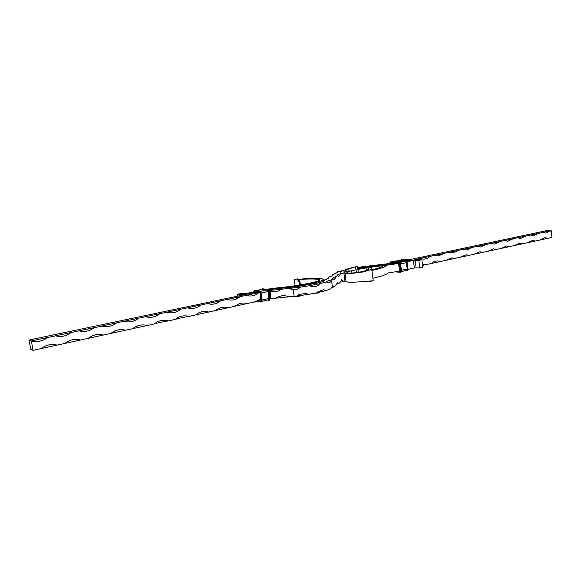 <?xml version="1.0" encoding="UTF-8"?>
<svg xmlns="http://www.w3.org/2000/svg" width="581" height="581" viewBox="0 0 581 581"><rect width="100%" height="100%" fill="white"/><g stroke="black" fill="none" stroke-linecap="round" stroke-linejoin="round"><path stroke-width="0.87" d="M547.847 238.319L539.56 240.12L544.92 237.644L547.847 238.319L551.95 237.426L551.238 230.65L546.271 230.715L404.993 260.658M539.56 240.12L422.569 265.386M396.591 263.28L380.504 265.546M392.85 263.149L357.664 267.325M344.635 270.027L337.452 271.915L337.365 272.445M337.452 271.915L336.74 272.801L332.63 274.675L333.102 275.024C333.116 275.452 331.962 275.99 329.645 276.636L328.12 277.638L327.822 278.698M332.63 274.675L332.347 275.706M328.12 277.638L328.585 277.994C328.599 278.444 327.408 279.003 325.004 279.686L323.029 280.943L322.992 281.487M323.029 280.943L324.3 280.667C323.82 281.364 321.402 282.192 317.037 283.129L296.927 286.629L268.219 289.614M29.05 340.052L30.742 349.37L33.052 350.35L31.345 340.953L29.05 340.052L257.724 291.938M261 300.493L188.818 316.449C183.378 317.262 178.825 318.25 175.164 319.427L168.25 320.93C162.731 321.751 158.061 322.76 154.248 323.973L33.052 350.35M31.345 340.953L47.489 337.525C42.624 341.243 37.242 342.383 31.345 340.953M55.449 335.84L71.165 332.506C66.423 336.159 61.187 337.27 55.449 335.84L47.489 337.525M78.914 330.858L94.216 327.611C89.597 331.206 84.499 332.288 78.914 330.858L71.165 332.506M101.762 326.014L116.665 322.847C112.336 326.261 107.543 327.364 102.271 326.152L94.216 327.611M124.022 321.286L138.539 318.206C134.494 321.446 129.984 322.557 125.017 321.554L124.022 321.286L116.665 322.847M145.708 316.689L159.855 313.682C156.057 316.761 151.801 317.887 147.109 317.044L145.708 316.689L138.539 318.206M166.841 312.2L180.64 309.274C177.052 312.215 173.029 313.333 168.577 312.636L166.841 312.2L159.855 313.682M187.452 307.828L200.91 304.974C197.511 307.792 193.698 308.903 189.464 308.315L187.452 307.828L180.64 309.274M207.562 303.565L220.686 300.776C217.461 303.485 213.83 304.589 209.799 304.095L207.562 303.565L200.91 304.974M227.171 299.404L239.989 296.688C236.91 299.295 233.446 300.384 229.604 299.963L227.171 299.404L220.686 300.776M246.315 295.344L258.821 292.686C255.887 295.206 252.575 296.281 248.9 295.932L246.315 295.344L239.989 296.688M259.787 292.483L258.821 292.686M41.142 348.593C46.052 344.86 51.368 343.698 57.098 345.121M64.978 343.407C69.756 339.732 74.934 338.607 80.512 340.023M88.181 338.353C92.837 334.743 97.877 333.647 103.309 335.063M110.775 333.436C115.103 330.03 119.824 328.904 124.93 330.066L125.518 330.226M132.795 328.643C136.855 325.404 141.299 324.271 146.136 325.251L147.16 325.52M154.248 323.973C158.076 320.879 162.281 319.746 166.87 320.574L168.25 320.93M175.164 319.427C178.781 316.463 182.775 315.33 187.133 316.028L188.818 316.449M195.565 314.982C198.992 312.142 202.784 311.017 206.938 311.612L208.884 312.084M215.464 310.653C218.725 307.923 222.341 306.804 226.299 307.313L228.456 307.828M234.877 306.427C237.992 303.798 241.442 302.694 245.226 303.122L247.564 303.667M253.832 302.302L260.876 299.048M341.635 279.722L340.03 282.511L338.592 283.55L337.336 282.787L335.651 285.663L334.148 286.745L332.339 286.201L330.821 288.837L326.144 290.507L323.472 289.665L317.843 291.785L317.161 292.751L308.627 294.356L306.027 293.434L299.222 294.385L296.949 296.005L289.178 296.818C284.77 295.119 280.601 295.395 276.665 297.646L275.859 298.176L270.049 298.794M333.044 278.735L332.564 278.364C332.557 277.907 333.719 277.355 336.05 276.701L334.358 279.534L333.044 278.735L331.257 279.94C330.887 281.974 329.906 282.932 328.309 282.816L326.333 281.93L320.015 283.615C317.197 286.745 313.711 287.442 309.579 285.721L300.537 287.123C298.518 288.997 296.078 289.846 293.202 289.658L288.561 288.496L281.313 289.251L280.303 289.904C277.079 291.72 273.629 292.178 269.954 291.284L269.061 291.037M268.771 290.515L281.313 289.251M275.859 298.176L289.178 296.818M288.561 288.496L300.537 287.123M317.161 292.751L326.144 290.507M296.949 296.005L308.627 294.356M309.579 285.721L320.015 283.615M326.333 281.93C326.58 281.364 328.221 280.696 331.257 279.94M335.971 284.501L338.592 283.55M331.032 287.973L334.148 286.745M341.018 273.339L338.796 276.505L337.525 275.706L336.05 276.701M368.906 267.049L360.685 267.761L360.264 268.458M340.335 281.386L342.855 280.485M337.525 275.706L337.031 275.343C337.024 274.915 338.149 274.385 340.401 273.753M357.78 268.044L360.685 267.761M368.201 266.788L380.657 265.444M406.649 261.159L414.834 259.801M420.143 258.458L430.049 256.359C428.044 258.247 425.786 259.17 423.273 259.141L420.143 258.458L415.139 259.525M434.951 255.32L444.647 253.265L438.081 256.003L434.951 255.32L430.049 256.359M449.447 252.241L458.939 250.229L452.57 252.924L449.447 252.241L444.647 253.265M463.638 249.234L472.941 247.259L466.754 249.917L463.638 249.234L458.939 250.229M477.538 246.286L486.653 244.347L480.64 246.969L477.538 246.286L472.941 247.259M491.163 243.395L500.088 241.5L494.249 244.078L491.163 243.395L486.653 244.347M504.511 240.563L513.263 238.704L507.576 241.246L504.511 240.563L500.088 241.5M517.591 237.789L526.168 235.966L520.634 238.471L517.591 237.789L513.263 238.704M530.417 235.065L538.827 233.279L533.438 235.748L530.417 235.065L526.168 235.966M542.988 232.4L551.238 230.65L545.987 233.083L542.988 232.4L538.827 233.279M422.416 264.166L426.033 264.827M430.957 263.752C432.968 261.857 435.213 260.927 437.682 260.971L440.71 261.632M445.533 260.586L452.054 257.841L455.076 258.509M459.803 257.477L466.129 254.776L469.15 255.444M473.776 254.434L479.928 251.776L482.934 252.445M487.466 251.457L493.443 248.835L496.443 249.503M500.887 248.537L506.697 245.952L509.682 246.62M514.032 245.676L519.69 243.127L522.653 243.795M526.923 242.873L532.428 240.36L535.377 241.028M344.213 273.854L345.049 273.963L346.102 281.763C350.314 283.114 368.804 281.022 373.191 280.739L369.487 281.509L368.681 281.088M349.137 270.739L343.923 272.366M345.288 273.912L343.996 273.905L345.049 281.683L346.102 281.763M348.513 273.273L345.049 273.963L358.448 272.663C363.481 272.169 371.68 270.005 371.579 268.255C371.412 267.63 370.293 267.195 368.231 266.962L367.628 267.492L368.971 268.429C368.158 271.857 351.323 273.252 348.513 273.273L346.835 272.707C346.864 272.177 348.477 271.523 351.672 270.746L356.022 269.78M397.113 263.346L368.877 267.049M367.642 267.238L357.896 268.887M399.365 263.425L370.177 267.318M367.018 267.797L357.969 269.388M400.345 271.015L388.05 272.968C386.757 274.493 381.702 276.273 372.893 278.284M421.864 259.714L422.801 267.26L419.765 267.928L418.821 260.361L421.864 259.714L418.197 259.613L406.758 261.305M418.821 260.361L413.396 260.448L407.034 261.799M419.765 267.928L414.333 267.964L408.051 269.337M367.192 267.594L368.231 266.962M370.177 281.008L369.48 281.509M367.628 267.492L367.185 267.609L366.371 270.514M401.217 260.542L401.122 259.838L404.115 259.213L407.622 259.308L408.61 259.518L404.666 260.651M401.122 259.838L404.863 259.998L402.437 260.578M390.846 263.026L389.64 263.28C385.777 264.115 383.714 264.834 383.445 265.444C383.046 266.643 379.161 268.117 371.789 269.882M392.843 263.149L391.841 263.36C388.972 263.977 387.447 264.515 387.273 264.965C386.772 266.447 381.637 268.284 371.869 270.47M353.517 272.917L347.104 273.193L343.996 273.905C341.599 273.673 340.335 273.259 340.219 272.649C339.442 271.77 345.898 269.054 354.526 267.093M358.361 272.264L357.402 266.497L355.093 266.926M357.402 266.497L353.132 267.507C347.242 269.49 344.119 271.015 343.77 272.075C343.887 272.62 344.998 272.997 347.104 273.193M345.049 281.683L341.345 280.964M355.071 266.926C355.804 268.168 356.255 270.042 356.436 272.547M254.463 291.807L245.727 293.652L240.977 293.521L237.251 294.298L237.542 296.23M237.251 294.298L240.127 294.632L247.579 293.855L256.214 292.032M266.882 289.244L277.769 287.806C290.769 286.636 302.875 284.748 314.096 282.141C317.72 281.255 319.535 280.514 319.557 279.919L318.047 279.345L321.62 278.64C316.325 278.008 308.634 278.255 298.547 279.374M268.153 289.556L276.033 288.525C290.587 287.225 304.132 285.111 316.667 282.192C321.249 281.059 323.559 280.122 323.581 279.374L321.62 278.64M318.265 280.884L318.047 279.345C313.646 278.815 307.472 278.858 299.535 279.483L298.605 279.454M295.141 285.743L294.276 279.672L297.777 278.88C299.288 280.187 300.181 282.192 300.471 284.886M299.607 285.031C299.375 282.439 298.474 280.47 296.898 279.112M271.029 298.663L269.954 291.284M294.153 296.31L293.202 289.658M332.339 286.201L331.468 279.802M351.984 273.041L351.672 270.746M399.525 271.196L398.559 263.6M414.333 267.964L413.396 260.448M416.112 267.776L415.168 260.252M398.384 271.436L396.54 271.785L400.04 271.952L400.781 270.419L399.975 264.086L398.835 262.474L392.865 262.271L392.131 263.28M393.243 263.157L392.574 263.2M406.272 270.506L407.354 268.988L406.555 262.685L405.407 261.08L399.408 260.891L399.575 260.52M405.407 261.08L405.727 260.687L399.728 260.506L405.865 260.709M406.555 262.685L407.005 262.641L405.625 260.709L399.474 260.535M399.408 260.891L398.987 261.072M399.423 261.087L405.342 261.363M394.419 261.915L398.159 261.043L404.151 261.232L405.385 261.37L406.264 262.706L405.429 261.218M398.835 262.474L399.053 262.104L393.032 261.893M399.975 264.086L400.425 264.043L399.154 262.082L393.184 261.878L399.3 262.096M399.212 263.367L392.945 262.895M399.103 263.36L398.094 263.585M407.354 268.988L407.797 268.945L407.107 262.619L405.727 260.687L407.172 262.554L406.555 261.203M399.91 262.387L405.385 261.37M400.781 270.419L401.231 270.376L400.527 264.021L399.154 262.082L400.592 263.956L399.96 262.583M399.59 264.028L398.915 263.106M406.606 270.521L407.07 270.761L407.906 268.916L407.107 262.619L408.029 268.872L407.179 262.597M400.65 263.912L406.264 262.706L407.274 268.988L406.475 262.685M400.04 271.952L400.512 272.198L401.333 270.347L400.527 264.021L401.464 270.303L400.599 263.999M400.396 270.354L399.597 264.072M407.906 268.916L407.172 270.739L407.906 268.916M401.456 270.238L407.063 269.01L406.439 270.288M401.333 270.347L400.614 272.177L401.333 270.347M400.004 271.087L400.403 270.405M407.862 269.882L407.971 268.901M406.562 270.318L407.274 268.988M401.747 271.647L406.729 270.201M401.289 271.334L401.406 270.332M400.563 272.184L398.087 272.104M396.22 272.01L400.229 272.206M399.118 271.283L399.96 271.32M397.789 271.843L398.254 272.09M389.931 263.222L390.657 262.198L396.583 262.394L396.954 262.002L391.078 261.813M396.583 262.394L397.629 263.563M396.765 261L403.149 261.007L403.512 260.615L397.607 260.441M403.149 261.007L403.628 261.218M403.163 261.203L397.201 261.014M398.145 262.038L401.892 261.167L395.944 260.978L392.073 261.835M390.657 262.198L390.875 261.828L396.801 262.024M390.984 263.084L396.663 263.026M397.186 260.818L397.506 260.433L403.461 260.615M396.685 261L397.404 260.455L403.359 260.637M392.211 261.842L395.944 260.978M390.069 262.641L390.977 261.806L396.903 262.002M390.367 263.128L390.737 262.823M397.302 260.462L396.598 261M390.781 261.835L389.866 263.237M240.127 294.632L240.273 295.584M316.667 282.192L316.776 283.027M254.028 291.894L259.38 292.112L260.012 293.194L261.029 300.079L260.702 301.052L260.963 300.646L260.513 300.588M260.702 301.052L259.184 300.864M261.087 293.115L262.133 299.97L261.312 302.011L257.303 301.307M260.978 301.989L259.569 301.815M261.791 289.534L267.195 289.904L268.161 291.546L269.163 298.402L268.604 299.781M268.974 291.437L270.012 298.264L269.177 300.29L268.284 299.978M268.85 300.275L267.943 300.166M269.976 298.293L269.773 299.694M268.088 289.658L269.01 291.408L269.824 298.329L269.235 300.275M260.186 291.313L261.116 293.085L261.82 300.072L261.356 300.123L260.804 301.742M259.961 291.11L260.927 293.158L261.944 300.043L261.37 301.989M262.104 299.999L261.893 301.423M269.163 298.402L262.147 300.065M268.161 291.546L268.676 299.731L262.067 301.314M267.841 289.432L268.821 291.473L269.7 298.358L269.235 298.409L268.676 300.021M254.783 290.485L259.663 290.987L260.804 293.18L260.332 293.231L261.356 300.123M255.88 290.587L261.414 289.498L267.071 290.072L267.935 291.575L261.109 293.027L262.125 299.905M262.605 288.837L267.55 289.323L268.698 291.502L268.233 291.553L269.235 298.409M259.38 292.112L259.976 293.18L261.007 300.638M254.427 290.493L259.54 291.016L259.279 291.422L260.332 293.231M260.978 292.461L261.109 293.027M267.195 289.904L260.433 291.393M262.256 288.844L267.427 289.345L267.173 289.752L268.233 291.553M254.333 291.582L259.569 292.374M253.621 291.982L254.362 290.5L254.231 290.899L259.279 291.422M261.559 289.512L262.321 288.851L262.067 289.251L267.173 289.752M253.665 291.974L254.231 290.899M261.653 289.52L262.067 289.251M259.387 301.793L256.693 301.459M320.799 291.626C318.969 292.374 320.087 293.02 314.677 293.26M303.166 294.959L298.794 296.361L294.211 296.303M392.974 272.358L388.464 272.925M373.22 280.739L371.579 268.255M392.066 263.287L392.124 262.866M393.192 263.164L397.077 263.295M400.345 270.39L399.539 264.057L399.162 263.375L397.535 263.316M392.603 263.142L397.026 263.367M323.733 280.514L323.581 279.374M295.112 279.49L297.777 278.88M254.362 290.5L259.751 290.979L261.116 293.085L262.133 299.97L261.435 301.982L256.649 301.466M262.191 288.859L267.638 289.316L269.01 291.408L270.012 298.264L269.301 300.261L267.921 300.181M254.601 291.865L259.634 292.396M261.414 289.498L255.785 290.573"/></g></svg>
